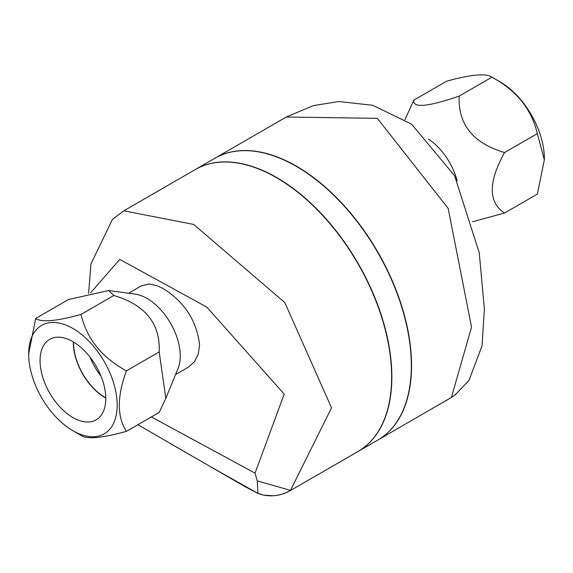 <?xml version="1.0" encoding="UTF-8"?>
<svg xmlns="http://www.w3.org/2000/svg" width="573" height="573" viewBox="0 0 573 573"><rect width="100%" height="100%" fill="white"/><g stroke="black" fill="none" stroke-linecap="round" stroke-linejoin="round"><path stroke-width="0.86" d="M404.975 119.621L413.806 100.146C412.553 108.254 427.673 106.907 459.181 96.099C457.927 124.37 473.047 143.186 504.555 152.54C488.175 182.164 488.175 202.326 504.555 213.034L472.446 221.758M428.504 139.046A46.95 27.11 60 0 1 457.161 180.767M504.555 213.034L537.331 194.111L544.35 159.81L537.331 133.616C531.665 109.343 516.538 90.527 491.956 77.169L491.956 77.169C486.291 73.065 471.164 74.411 446.582 81.223L413.806 100.146M500.086 81.86L491.956 77.169L500.086 81.867A62.6 36.142 60 0 1 500.086 81.867A62.6 36.142 60 0 1 544.35 158.535L544.35 159.81M459.181 96.099L491.956 77.169M504.555 152.54L537.331 133.616M105.769 397.827A44.723 25.821 60 0 1 73.559 342.038M90.033 357.094A44.723 25.821 -120 0 0 100.97 376.031M72.914 417.545A46.47 26.831 60 0 1 42.423 376.132A46.47 26.831 60 0 1 50.195 339.073A46.47 26.831 60 0 1 96.149 366.183A46.47 26.831 60 0 1 96.658 419.543A46.47 26.831 60 0 1 72.914 417.545M73.33 341.902A45.045 26.007 -120 0 0 105.181 397.755A45.045 26.007 -120 0 0 105.776 398.092M126.418 431.354L159.194 412.431L165.812 398.371L159.194 351.929C160.447 323.659 145.327 304.843 113.819 295.489L108.584 290.511L68.445 299.543L35.669 318.466C41.335 322.578 56.462 321.224 81.044 314.412C86.709 338.686 101.836 357.502 126.418 370.86C116.956 396.48 116.956 416.65 126.418 431.354C101.836 438.166 86.709 439.512 81.044 435.408L72.914 430.717A62.6 36.142 -120 0 0 117.186 405.161A62.6 36.142 -120 0 0 72.914 328.487A62.6 36.142 -120 0 0 28.65 354.042A62.6 36.142 -120 0 0 72.914 430.717M108.584 290.511L135.214 294.142A46.95 27.11 60 0 1 147.06 298.454A46.95 27.11 60 0 1 178.074 368.382L165.812 398.371M28.65 354.042L35.669 318.466M159.194 351.929L126.418 370.86M113.819 295.489L81.044 314.412M141.431 285.827L149.259 284.029L156.909 285.669L163.663 288.871C184.728 302.265 196.704 320.909 199.583 344.803L198.301 354.078L194.311 361.978L188.359 367.164M455.17 394.912L451.725 397.268A37.56 11.883 -121.9 0 1 451.732 397.268A37.56 11.883 -121.9 0 1 451.725 397.268A37.56 11.883 -121.9 0 1 451.388 397.461L445.765 400.842M377.729 440.121A162.768 93.972 -120 0 0 377.843 440.057A162.768 93.972 -120 0 0 402.79 309.628A162.768 93.972 -120 0 0 296.463 166.199A162.768 93.972 -120 0 0 215.076 158.141L286.407 116.956L313.474 105.582L338.808 101.543L372.751 105.282L411.579 124.155L454.59 175.725L479.243 252.722L484.378 308.997L482.043 345.841L468.986 380.443L454.883 395.126L451.388 397.461L471.543 327.162L448.165 208.386L377.342 118.346L286.321 117.007M169.801 443.201L172.165 444.569L169.801 443.201M258.022 493.525L263.716 495.144L273.736 495.781L279.617 494.9L284.967 493.217L290.49 490.352A37.56 37.539 120 0 1 258.187 493.568L244.814 486.513L172.165 444.569M289.874 490.846L357.924 451.56A162.768 93.972 60 0 0 357.924 263.616A162.768 93.972 60 0 0 195.157 169.637L123.832 210.821L193.695 224.437L284.845 302.637L331.545 407.854L290.49 490.352L257.263 480.905L257.943 493.496M90.563 292.889L119.75 259.39L206.803 307.085L284.187 394.109L255.049 473.169L151.394 416.929M257.263 480.905L255.049 473.169M137.921 424.715L211.638 467.36L257.993 493.425M211.638 467.36L225.476 475.354M358.146 451.431L377.621 440.186A162.768 93.972 -120 0 0 411.328 365.674A162.768 93.972 -120 0 0 340.283 201.875A162.768 93.972 -120 0 0 214.854 158.27L195.379 169.515A162.768 93.972 60 0 1 320.808 213.12A162.768 93.972 60 0 1 391.853 376.919A162.768 93.972 60 0 1 358.146 451.431A162.768 93.972 60 0 1 358.032 451.495M175.546 374.563L188.496 367.085M128.596 293.24L141.545 285.762M451.732 397.268L377.843 440.057M123.832 210.821L112.494 219.294L90.928 264.024L88.614 293.397"/></g></svg>
